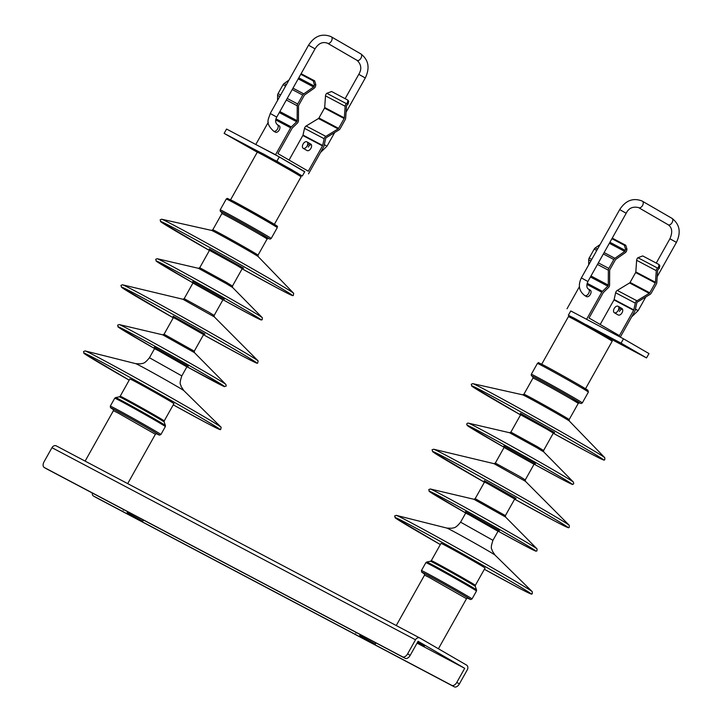 <?xml version="1.0" encoding="UTF-8"?>
<svg xmlns="http://www.w3.org/2000/svg" width="723" height="723" viewBox="0 0 723 723"><rect width="100%" height="100%" fill="white"/><g stroke="black" fill="none" stroke-linecap="round" stroke-linejoin="round"><path stroke-width="1.08" d="M445.485 545.549A25.251 0.47 -150.7 0 0 441.012 543.362L431.306 560.65A25.251 0.47 29.3 0 1 435.788 562.837A25.251 0.47 29.3 0 1 466.633 580.036A25.251 0.47 29.3 0 1 475.345 585.359L485.043 568.07A25.251 0.47 -150.7 0 0 470.158 559.204A25.251 0.47 -150.7 0 0 445.485 545.549M569.607 316.014L568.341 315.282L570.772 310.944L623.506 338.816L648.974 353.574L646.534 357.903L611.803 339.548M586.236 324.735L621.066 343.145L646.534 357.903M619.855 343.154L629.417 348.405L619.855 343.154M621.066 343.145L623.506 338.816M570.772 310.944L590.42 321.328M579.412 286.679L567.022 308.775M586.669 319.159L601.78 292.237A3.109 2.494 -62.1 0 1 602.44 291.369L607.826 286.172A1.238 0.994 117.9 0 0 608.287 285.124L608.359 270.194A3.109 2.494 -62.1 0 1 608.847 268.423L613.845 259.503A3.109 2.494 -62.1 0 1 614.921 258.301L624.726 251.405A1.238 0.994 117.9 0 0 625.332 250.42L625.531 249.128L626.949 249.128L626.769 250.23A3.109 2.494 -62.1 0 1 625.259 252.689L615.824 259.331A1.238 0.994 117.9 0 0 615.39 259.81L609.851 269.688A1.238 0.994 117.9 0 0 609.661 270.393L609.588 284.952A3.109 2.494 -62.1 0 1 608.432 287.591L603.506 292.345A1.238 0.994 117.9 0 0 603.235 292.688L589.028 318.012L619.412 335.626L633.628 310.303A1.238 0.994 117.9 0 0 633.782 309.896L635.3 303.154A3.109 2.494 -62.1 0 1 636.945 300.804L649.236 293.33A1.238 0.994 117.9 0 0 649.742 292.806L655.282 282.928A1.238 0.994 117.9 0 0 655.472 282.304L656.285 270.673A3.109 2.494 -62.1 0 1 657.605 268.097L658.445 267.383L659.168 268.622L658.174 269.453A1.238 0.994 117.9 0 0 657.65 270.492L656.8 282.566A3.109 2.494 -62.1 0 1 656.321 284.121L651.315 293.041A3.109 2.494 -62.1 0 1 650.067 294.369L637.46 302.033A1.238 0.994 117.9 0 0 636.8 302.973L635.146 310.321A3.109 2.494 -62.1 0 1 634.758 311.351L620.298 337.117M588.495 289.128A3.723 2.223 120.1 0 1 588.54 289.155C586.588 288.025 586.371 285.477 587.88 281.527L581.373 277.885C577.858 285.251 578.996 291.152 584.799 295.599L586.525 296.602A3.723 2.223 -59.9 0 0 590.357 294.415A3.723 2.223 -59.9 0 0 590.266 290.149L588.54 289.155A3.723 2.223 120.1 0 1 588.612 293.457A3.723 2.223 120.1 0 1 584.844 295.626A3.723 2.223 120.1 0 1 584.799 295.599A3.723 2.223 120.1 0 1 584.735 295.562M658.445 267.383L659.096 264.591L642.72 255.933L637.948 257.713A3.109 2.494 117.9 0 0 636.638 260.289L635.815 271.92A1.238 0.994 -62.1 0 1 635.625 272.544L630.085 282.422A1.238 0.994 -62.1 0 1 629.588 282.946L617.297 290.42A3.109 2.494 117.9 0 0 615.644 292.77L614.134 299.512A1.238 0.994 -62.1 0 1 613.972 299.918L600.189 324.482M600.09 244.528L595.273 247.917A3.109 2.494 117.9 0 0 594.198 249.119L589.191 258.039A3.109 2.494 117.9 0 0 588.712 259.81L588.685 264.853M619.412 311.45A3.723 2.223 120.1 0 1 622.485 309.083M614.324 312.716A3.723 2.223 120.1 0 1 614.252 308.414A3.723 2.223 120.1 0 1 618.02 306.236A3.723 2.223 120.1 0 1 618.066 306.263A3.723 2.223 120.1 0 1 618.138 310.565A3.723 2.223 120.1 0 1 614.369 312.743A3.723 2.223 120.1 0 1 614.324 312.716L618.21 314.966A3.723 2.223 -59.9 0 0 622.042 312.779A3.723 2.223 -59.9 0 0 621.952 308.513A3.723 2.223 -59.9 0 0 618.111 310.7M659.096 264.591L659.819 265.829L659.168 268.622M626.949 249.128L625.775 245.278L624.365 245.278L625.531 249.128M612.236 238.12L625.775 245.278M611.911 238.698L624.365 245.278M46.715 468.911A4.971 2.964 -59.9 0 0 46.778 468.947A4.971 2.964 -59.9 0 0 46.832 468.983L405.133 658.328A4.971 2.964 -59.9 0 0 410.185 655.381L418.084 641.292L464.699 668.314L456.8 682.404A4.971 2.964 120.1 0 1 451.748 685.35L93.457 496.005A4.971 2.964 120.1 0 1 93.394 495.969A4.971 2.964 120.1 0 1 92.345 493.032M419.828 638.002A3.723 2.991 -62.1 0 0 415.499 639.792L407.591 653.881A4.971 2.964 120.1 0 1 402.539 656.827L44.248 467.483A4.971 2.964 120.1 0 1 44.184 467.447A4.971 2.964 120.1 0 1 44.058 461.762L51.966 447.682A3.723 2.991 117.9 0 1 56.295 445.883L419.828 638.002A3.723 2.991 -62.1 0 1 419.909 638.048L466.525 665.061A3.723 2.991 -62.1 0 1 467.293 669.814L459.385 683.904A4.971 2.964 -59.9 0 1 454.333 686.85L451.748 685.35M95.924 497.433A4.971 2.964 -59.9 0 0 95.987 497.469A4.971 2.964 -59.9 0 0 96.042 497.505L454.333 686.85M464.699 668.314L417.054 643.136M419.747 637.957L56.376 445.928A3.723 2.991 117.9 0 0 56.295 445.883M417.442 642.44L424.401 646.127L417.632 642.105M127.131 512.607L142.783 521.202L127.131 512.607M128.441 513.303L140.614 519.982L128.441 513.303M359.665 635.49L375.309 644.085L359.665 635.49M360.976 636.186L373.14 642.864L360.976 636.186M134.867 381.401A25.251 0.47 -150.7 0 0 129.878 378.942L120.181 396.231A25.251 0.47 29.3 0 1 125.16 398.689A25.251 0.47 29.3 0 1 156.15 415.996A25.251 0.47 29.3 0 1 164.211 420.94L173.918 403.651A25.251 0.47 -150.7 0 0 159.412 395.002A25.251 0.47 -150.7 0 0 134.867 381.401M300 174.659L302.331 176.005L304.763 171.667L279.295 156.909L276.864 161.247L279.223 162.612M257.289 152.201L224.13 133.375L263.127 153.981M275.101 160.316L276.864 161.247M250.818 148.134L241.256 142.883L250.818 148.134M224.13 133.375L226.561 129.046L279.295 156.909M259.638 146.525L275.535 154.731L304.672 171.821M275.535 154.731L290.646 127.808A3.109 2.494 -62.1 0 1 291.315 126.941L296.692 121.753A1.238 0.994 117.9 0 0 297.153 120.696L297.234 105.775A3.109 2.494 -62.1 0 1 297.713 104.004L302.72 95.084A3.109 2.494 -62.1 0 1 303.796 93.882L313.592 86.986A1.238 0.994 117.9 0 0 314.198 86.001L314.397 84.708L315.815 84.699L315.644 85.811A3.109 2.494 -62.1 0 1 314.125 88.269L304.69 94.912A1.238 0.994 117.9 0 0 304.266 95.391L298.726 105.26A1.238 0.994 117.9 0 0 298.527 105.974L298.454 120.524A3.109 2.494 -62.1 0 1 297.307 123.163L292.372 127.926A1.238 0.994 117.9 0 0 292.101 128.269L277.894 153.592L308.287 171.197L322.494 145.883A1.238 0.994 117.9 0 0 322.648 145.468L324.166 138.735A3.109 2.494 -62.1 0 1 325.82 136.385L338.102 128.911A1.238 0.994 117.9 0 0 338.608 128.378L344.148 118.509A1.238 0.994 117.9 0 0 344.338 117.885L345.151 106.254A3.109 2.494 -62.1 0 1 346.471 103.678L347.32 102.964L348.034 104.202L347.04 105.034A1.238 0.994 117.9 0 0 346.516 106.064L345.666 118.147A3.109 2.494 -62.1 0 1 345.187 119.702L340.19 128.622A3.109 2.494 -62.1 0 1 338.933 129.941L326.335 137.614A1.238 0.994 117.9 0 0 325.675 138.554L324.021 145.901A3.109 2.494 -62.1 0 1 323.624 146.923L308.513 173.845M308.278 147.031A3.723 2.223 120.1 0 1 311.351 144.654M268.278 122.259L255.888 144.347M331.279 36.783A3.723 2.223 120.1 0 1 331.324 36.81A3.723 2.223 120.1 0 1 331.396 41.112A3.723 2.223 120.1 0 1 327.627 43.281A3.723 2.223 120.1 0 1 327.582 43.263L327.383 43.145C322.503 41.518 318.391 43.416 315.047 48.857L308.549 45.206L270.239 113.457C268.784 119.385 264.501 122.585 273.665 131.179L275.391 132.182A3.723 2.223 -59.9 0 0 279.232 129.995A3.723 2.223 -59.9 0 0 279.132 125.73L277.406 124.727A3.723 2.223 120.1 0 1 277.478 129.028A3.723 2.223 120.1 0 1 273.71 131.206A3.723 2.223 120.1 0 1 273.665 131.179A3.723 2.223 120.1 0 1 273.61 131.143M288.965 80.099L284.139 83.497A3.109 2.494 117.9 0 0 283.064 84.699L278.066 93.619A3.109 2.494 117.9 0 0 277.578 95.391L277.551 100.434M348.034 104.202L348.685 101.41L347.971 100.172L331.595 91.514L326.823 93.294A3.109 2.494 117.9 0 0 325.504 95.87L324.681 107.501A1.238 0.994 -62.1 0 1 324.491 108.125L318.951 117.994A1.238 0.994 -62.1 0 1 318.454 118.527L306.163 126.001A3.109 2.494 117.9 0 0 304.519 128.351L303 135.084A1.238 0.994 -62.1 0 1 302.838 135.499L289.055 160.054M315.815 84.699L314.641 80.849L301.102 73.701M300.777 74.279L313.231 80.859L314.641 80.849M313.231 80.859L314.397 84.708M303.19 148.296A3.723 2.223 120.1 0 1 303.118 143.994A3.723 2.223 120.1 0 1 306.886 141.816A3.723 2.223 120.1 0 1 306.932 141.844A3.723 2.223 120.1 0 1 307.004 146.145A3.723 2.223 120.1 0 1 303.235 148.314A3.723 2.223 120.1 0 1 303.19 148.296L307.076 150.547A3.723 2.223 -59.9 0 0 310.908 148.36A3.723 2.223 -59.9 0 0 310.818 144.094A3.723 2.223 -59.9 0 0 306.977 146.281M347.971 100.172L347.32 102.964M488.016 438.066A60.054 1.121 29.3 0 1 477.948 430.61A60.054 1.121 29.3 0 1 551.324 471.523A60.054 1.121 29.3 0 1 561.391 478.969A60.054 1.121 29.3 0 1 534.125 464.139L561.419 478.988C578.563 487.844 570.339 483.154 572.996 484.293L573.71 483.714L573.447 482.114A60.398 1.13 29.3 0 0 552.688 469.507A60.398 1.13 29.3 0 0 478.888 428.359A60.398 1.13 29.3 0 0 468.323 423.127L467.23 423.289L466.669 424.274L467.935 425.983L504.157 447.32A60.054 1.121 29.3 0 1 488.016 438.066M535.354 463.678L503.913 446.028M573.447 482.114L543.759 451.92L537.008 447.817L509.57 432.734L468.323 423.127M543.588 450.492L553.33 433.122L546.859 429.173L520.623 414.767L510.872 432.137L537.117 446.543L543.588 450.492L543.759 451.92M554.64 432.526L520.452 413.339M497.786 401.843A75.49 1.41 29.3 0 1 485.133 392.472A75.49 1.41 29.3 0 1 577.37 443.904A75.49 1.41 29.3 0 1 590.031 453.267A75.49 1.41 29.3 0 1 553.267 433.24L590.058 453.285C609.118 463.307 602.783 459.195 604.78 459.701L604.817 457.731A75.843 1.419 29.3 0 0 578.743 441.898A75.843 1.419 29.3 0 0 486.064 390.221A75.843 1.419 29.3 0 0 472.788 383.642L471.269 384.256L471.902 386.172L520.551 414.885A75.49 1.41 29.3 0 1 497.786 401.843M604.817 457.731L569.308 421.003A26.805 0.506 -150.7 0 0 560.09 415.409A26.805 0.506 -150.7 0 0 527.329 397.144A26.805 0.506 -150.7 0 0 522.639 394.821L472.788 383.642M569.146 419.602L578.228 403.425A25.929 0.488 -150.7 0 0 569.281 397.957A25.929 0.488 -150.7 0 0 537.596 380.298A25.929 0.488 -150.7 0 0 532.996 378.048L523.922 394.216A25.929 0.488 29.3 0 1 528.522 396.466A25.929 0.488 29.3 0 1 560.208 414.134A25.929 0.488 29.3 0 1 569.146 419.602L569.308 421.003M579.485 402.819A27.167 0.506 -150.7 0 0 570.537 397.225A27.167 0.506 -150.7 0 0 537.343 378.725A27.167 0.506 -150.7 0 0 532.86 376.656M532.968 376.81A28.007 0.524 29.3 0 1 536.755 378.382A28.007 0.524 29.3 0 1 570.98 397.46L579.295 402.801L581.129 403.533L582.322 402.901A29.245 0.551 29.3 0 0 565.079 392.625A29.245 0.551 29.3 0 0 536.502 376.81A29.245 0.551 29.3 0 0 531.315 374.279L531.306 375.481L532.978 376.81M537.406 363.434C540.641 363.253 534.198 360.623 544.021 365.368C555.933 371.622 586.281 388.838 587.844 390.248L588.405 392.056A29.245 0.551 -150.7 0 0 571.161 381.78A29.245 0.551 -150.7 0 0 542.584 365.965A29.245 0.551 -150.7 0 0 537.406 363.434L531.315 374.279M582.973 387.944A28.007 0.524 -150.7 0 0 578.273 384.464A28.007 0.524 -150.7 0 0 544.048 365.386M568.405 316.647C571.441 316.249 565.946 314.261 574.288 318.228L611.622 339.412L612.191 341.211A25.106 0.47 -150.7 0 0 597.388 332.399A25.106 0.47 -150.7 0 0 572.86 318.816A25.106 0.47 -150.7 0 0 568.405 316.647L541.735 364.175M607.483 337.469L603.479 334.505L574.315 318.237M525.278 479.882L534.044 464.265L504.085 447.456L495.318 463.072L519.358 476.267L525.278 479.882L525.458 481.319L494.008 463.669L433.628 449.218A77.93 1.455 29.3 0 1 447.248 455.969A77.93 1.455 29.3 0 1 542.476 509.064A77.93 1.455 29.3 0 1 569.254 525.323L525.458 481.319M433.628 449.218L432.074 449.805L432.706 451.748L484.41 482.223A77.596 1.455 29.3 0 1 459.304 467.844A77.596 1.455 29.3 0 1 446.299 458.219A77.596 1.455 29.3 0 1 541.111 511.08A77.596 1.455 29.3 0 1 554.116 520.714A77.596 1.455 29.3 0 1 514.622 499.177L554.143 520.723C573.746 531.034 567.212 526.787 569.254 527.32L569.254 525.323M516.032 498.418L484.32 480.623M487.573 483.56L484.5 482.06L475.183 498.662L505.395 515.616L514.713 499.015L487.573 483.56M505.576 517.044L473.872 499.259L430.284 488.983A61.347 1.148 29.3 0 1 441.003 494.306A61.347 1.148 29.3 0 1 515.969 536.095A61.347 1.148 29.3 0 1 537.053 548.902L505.576 517.044L505.395 515.616M430.284 488.983L428.775 489.579L429.335 491.441L465.729 512.987A61.003 1.139 29.3 0 1 450.284 504.121A61.003 1.139 29.3 0 1 440.063 496.547A61.003 1.139 29.3 0 1 514.604 538.111A61.003 1.139 29.3 0 1 524.835 545.684A61.003 1.139 29.3 0 1 498.102 531.152L524.862 545.693C537.65 552.345 535.436 550.944 536.24 551.143L536.936 550.926L537.053 548.902M499.331 530.673L465.495 511.685M468.956 514.722L465.666 513.113L460.587 522.16L492.941 540.316L498.02 531.269L468.956 514.722M495.011 555.074A27.637 0.515 -150.7 0 0 485.513 549.308A27.637 0.515 -150.7 0 0 451.739 530.483A27.637 0.515 -150.7 0 0 446.913 528.088L396.249 515.354A78.174 1.464 29.3 0 1 409.896 522.123A78.174 1.464 29.3 0 1 505.422 575.381A78.174 1.464 29.3 0 1 532.273 591.685A78.174 1.464 29.3 0 1 532.282 591.694L495.011 555.074L492.227 550.863C492.191 548.278 489.733 550.14 492.941 540.316M396.249 515.354L394.659 515.951L395.3 517.876L440.334 544.564A77.849 1.455 29.3 0 1 421.988 534.026A77.849 1.455 29.3 0 1 408.938 524.365A77.849 1.455 29.3 0 1 504.067 577.406A77.849 1.455 29.3 0 1 517.117 587.067A77.849 1.455 29.3 0 1 484.374 569.272L517.144 587.085C536.809 597.424 530.248 593.167 532.3 593.7L532.273 591.685M475.345 585.359L475.264 586.371A25.676 0.479 -150.7 0 0 466.407 580.976A25.676 0.479 -150.7 0 0 435.029 563.479A25.676 0.479 -150.7 0 0 430.492 561.247L426.742 562.006A28.577 0.533 29.3 0 1 431.794 564.491A28.577 0.533 29.3 0 1 466.715 583.958A28.577 0.533 29.3 0 1 476.565 589.968L476.484 591.007A29.01 0.542 -150.7 0 0 459.385 580.822A29.01 0.542 -150.7 0 0 431.035 565.133A29.01 0.542 -150.7 0 0 425.892 562.621L426.742 562.006M425.892 562.621L421.437 570.564A29.01 0.542 29.3 0 1 426.579 573.077A29.01 0.542 29.3 0 1 454.93 588.766A29.01 0.542 29.3 0 1 472.029 598.951L476.484 591.007M421.437 570.564L421.645 572.065L424.582 574.017A27.772 0.524 29.3 0 1 426.832 574.649A27.772 0.524 29.3 0 1 460.768 593.565A27.772 0.524 29.3 0 1 467.447 598.066L470.637 599.557L472.029 598.951M467.79 598.084A25.305 0.47 -150.7 0 0 459.466 592.878A25.305 0.47 -150.7 0 0 428.549 575.644A25.305 0.47 -150.7 0 0 424.383 573.728M438.409 648.766L466.516 598.689L428.802 577.216L424.537 575.128L396.249 625.54M601.78 292.237L586.895 284.365M633.628 310.303L613.972 299.918M614.134 299.512L633.782 309.896M635.3 303.154L615.644 292.77M617.297 290.42L636.945 300.804M649.236 293.33L629.588 282.946M630.085 282.422L649.742 292.806M655.282 282.928L635.625 272.544M635.815 271.92L655.472 282.304M656.285 270.673L636.638 260.289M637.948 257.713L657.605 268.097M609.905 242.268L625.332 250.42M624.726 251.405L609.344 243.28M595.273 247.917L597.523 249.11M604.121 252.589L614.921 258.301M613.845 259.503L603.353 253.954M596.755 250.474L594.198 249.119M589.191 258.039L591.748 259.394M598.346 262.874L608.847 268.423M608.359 270.194L597.469 264.437M590.872 260.958L588.712 259.81M590.989 275.978L608.287 285.124M607.826 286.172L590.429 276.981M587.139 283.28L602.44 291.369M587.88 281.527L626.181 213.276L620.343 209.95L619.674 209.625L581.373 277.885M642.413 201.202A3.723 2.223 120.1 0 1 642.458 201.229A3.723 2.223 120.1 0 1 642.53 205.531A3.723 2.223 120.1 0 1 638.761 207.709A3.723 2.223 120.1 0 1 638.716 207.682A3.723 2.223 120.1 0 1 638.68 207.664M668.197 224.763A3.723 2.223 -59.9 0 0 668.242 224.79A3.723 2.223 -59.9 0 0 668.287 224.817A3.723 2.223 -59.9 0 0 672.056 222.648A3.723 2.223 -59.9 0 0 671.983 218.346A3.723 2.223 -59.9 0 0 671.929 218.319M619.674 209.625C625.621 200.47 633.059 197.587 641.997 200.976L671.983 218.346C679.737 224.284 681.22 232.3 676.421 242.395L669.923 238.753C672.742 232.246 672.182 227.591 668.242 224.79L638.517 207.564C632.752 206.272 628.639 208.17 626.181 213.276M637.46 310.33L635.4 309.209M635.436 309.064L638.12 310.655L645.811 296.954M456.8 682.404L459.385 683.904M407.591 653.881L410.185 655.381M93.457 496.005L96.042 497.505M415.499 639.792L51.966 447.682M44.248 467.483L46.832 468.983M405.133 658.328L402.539 656.827M175.337 272.743A60.054 1.121 29.3 0 1 168.025 266.832A60.054 1.121 29.3 0 1 241.735 307.989A60.054 1.121 29.3 0 1 249.037 313.909A60.054 1.121 29.3 0 1 222.991 299.72L249.064 313.918C263.127 321.274 260.66 319.711 261.491 319.928L262.187 319.711L262.313 317.695A60.398 1.13 29.3 0 0 243.1 305.983A60.398 1.13 29.3 0 0 168.983 264.591A60.398 1.13 29.3 0 0 157.198 258.707L155.698 259.304L156.322 261.202L193.023 282.901A60.054 1.121 29.3 0 1 175.337 272.743M224.229 299.25L192.779 281.609M262.313 317.695L232.625 287.501L226.38 283.687L198.436 268.314L157.198 258.707M232.454 286.073L242.196 268.703L236.213 265.025L209.489 250.348L199.738 267.718L226.462 282.395L232.454 286.073L232.625 287.501M243.506 268.106L209.318 248.92M184.717 236.294A75.49 1.41 29.3 0 1 175.526 228.857A75.49 1.41 29.3 0 1 268.179 280.605A75.49 1.41 29.3 0 1 277.37 288.043A75.49 1.41 29.3 0 1 242.133 268.82L277.397 288.052C294.903 297.307 292.562 295.526 293.348 295.463L293.683 293.312A75.843 1.419 29.3 0 0 269.552 278.599A75.843 1.419 29.3 0 0 176.466 226.615A75.843 1.419 29.3 0 0 161.654 219.223L160.144 219.828L160.759 221.744L209.426 250.465A75.49 1.41 29.3 0 1 184.717 236.294M293.683 293.312L258.174 256.584A26.805 0.506 -150.7 0 0 249.643 251.387A26.805 0.506 -150.7 0 0 216.746 233.014A26.805 0.506 -150.7 0 0 211.505 230.393L161.654 219.223M258.021 255.174L267.094 239.006A25.929 0.488 -150.7 0 0 258.816 233.927A25.929 0.488 -150.7 0 0 226.986 216.15A25.929 0.488 -150.7 0 0 221.871 213.628L212.788 229.797A25.929 0.488 29.3 0 1 217.912 232.327A25.929 0.488 29.3 0 1 249.742 250.095A25.929 0.488 29.3 0 1 258.021 255.174L258.174 256.584M268.36 238.4A27.167 0.506 -150.7 0 0 260.099 233.213A27.167 0.506 -150.7 0 0 226.76 214.595A27.167 0.506 -150.7 0 0 221.726 212.237M221.844 212.39A28.007 0.524 29.3 0 1 226.191 214.261A28.007 0.524 29.3 0 1 260.569 233.457L268.161 238.382L270.158 239.114L271.188 238.473A29.245 0.551 29.3 0 0 254.397 228.459A29.245 0.551 29.3 0 0 225.965 212.707A29.245 0.551 29.3 0 0 220.19 209.851L220.271 211.206L221.844 212.39M226.272 199.006L227.302 198.373L233.457 201.247L273.113 223.561C280.804 228.766 275.861 224.618 277.271 227.628A29.245 0.551 -150.7 0 0 260.479 217.614A29.245 0.551 -150.7 0 0 232.047 201.862A29.245 0.551 -150.7 0 0 226.272 199.006L220.19 209.851M271.27 223.226A28.007 0.524 -150.7 0 0 267.862 220.461A28.007 0.524 -150.7 0 0 233.484 201.265M257.271 152.219C260.542 151.957 254.297 149.571 263.642 154.062L297.442 173.077C303.94 177.56 299.882 173.818 301.057 176.792A25.106 0.47 -150.7 0 0 286.642 168.197A25.106 0.47 -150.7 0 0 262.232 154.668A25.106 0.47 -150.7 0 0 257.271 152.219L230.601 199.756M295.87 172.788L292.96 170.438L263.669 154.08M214.144 315.463L222.91 299.846L192.951 283.036L184.193 298.653L208.667 312.101L214.144 315.463L214.324 316.9L182.874 299.25L122.494 284.79A77.93 1.455 29.3 0 1 137.695 292.39A77.93 1.455 29.3 0 1 233.339 345.802A77.93 1.455 29.3 0 1 258.12 360.904L214.324 316.9M122.494 284.79L120.94 285.386L121.563 287.311L173.276 317.795A77.596 1.455 29.3 0 1 146.182 302.268A77.596 1.455 29.3 0 1 136.737 294.632A77.596 1.455 29.3 0 1 231.975 347.817A77.596 1.455 29.3 0 1 241.419 355.454A77.596 1.455 29.3 0 1 203.488 334.758L241.446 355.472C259.62 365.007 256.764 363.073 257.623 363.154L258.12 360.904M204.898 333.999L173.186 316.204M176.792 319.322L173.366 317.641L164.049 334.234L194.27 351.197L203.579 334.595L176.792 319.322M194.442 352.625L162.738 334.83L119.15 324.564A61.347 1.148 29.3 0 1 131.116 330.538A61.347 1.148 29.3 0 1 206.407 372.589A61.347 1.148 29.3 0 1 225.919 384.482L194.442 352.625L194.27 351.197M119.15 324.564L117.641 325.16L118.274 327.067L154.595 348.558A61.003 1.139 29.3 0 1 137.587 338.789A61.003 1.139 29.3 0 1 130.167 332.779A61.003 1.139 29.3 0 1 205.034 374.595A61.003 1.139 29.3 0 1 212.463 380.605A61.003 1.139 29.3 0 1 186.968 366.724L224.266 386.543L226.2 386.073L225.919 384.482M188.197 366.254L154.361 347.266M158.201 350.501L154.532 348.694L149.453 357.74L181.807 375.897L186.886 366.85L158.201 350.501M183.877 390.655A27.637 0.515 -150.7 0 0 175.093 385.305A27.637 0.515 -150.7 0 0 141.166 366.353A27.637 0.515 -150.7 0 0 135.779 363.669L85.115 350.926A78.174 1.464 29.3 0 1 100.352 358.545A78.174 1.464 29.3 0 1 196.294 412.128A78.174 1.464 29.3 0 1 221.148 427.266L183.877 390.655L181.093 386.444C181.057 383.859 178.599 385.721 181.807 375.897M85.115 350.926L83.534 351.523L84.157 353.448L129.2 380.144A77.849 1.455 29.3 0 1 108.857 368.45A77.849 1.455 29.3 0 1 99.385 360.777A77.849 1.455 29.3 0 1 194.93 414.143A77.849 1.455 29.3 0 1 204.41 421.816A77.849 1.455 29.3 0 1 173.24 404.853L204.437 421.825C222.675 431.396 219.81 429.453 220.678 429.534L221.148 427.266M164.211 420.94L164.13 421.952A25.676 0.479 -150.7 0 0 155.933 416.936A25.676 0.479 -150.7 0 0 124.419 399.34A25.676 0.479 -150.7 0 0 119.358 396.828L115.608 397.587A28.577 0.533 29.3 0 1 121.238 400.379A28.577 0.533 29.3 0 1 156.313 419.964A28.577 0.533 29.3 0 1 165.44 425.549L165.35 426.588A29.01 0.542 -150.7 0 0 148.694 416.656A29.01 0.542 -150.7 0 0 120.497 401.021A29.01 0.542 -150.7 0 0 114.758 398.192L115.608 397.587M114.758 398.192L110.303 406.136A29.01 0.542 29.3 0 1 116.032 408.965A29.01 0.542 29.3 0 1 144.239 424.591A29.01 0.542 29.3 0 1 160.895 434.532L165.35 426.588M110.303 406.136L110.52 407.645L113.448 409.598A27.772 0.524 29.3 0 1 116.267 410.519A27.772 0.524 29.3 0 1 150.348 429.561A27.772 0.524 29.3 0 1 156.313 433.646L159.503 435.138L160.895 434.532M156.656 433.664A25.305 0.47 -150.7 0 0 148.983 428.838A25.305 0.47 -150.7 0 0 117.93 411.486A25.305 0.47 -150.7 0 0 113.258 409.308M127.691 483.615L155.391 434.261L118.156 413.05L113.403 410.7L85.115 461.12M290.646 127.808L275.761 119.946M298.78 77.849L314.198 86.001M313.592 86.986L298.21 78.861M284.139 83.497L286.389 84.681M292.987 88.17L303.796 93.882M302.72 95.084L292.219 89.535M285.621 86.055L283.064 84.699M278.066 93.619L280.623 94.966M287.212 98.455L297.713 104.004M297.234 105.775L286.335 100.018M279.747 96.53L277.578 95.391M279.855 111.559L297.153 120.696M296.692 121.753L279.295 112.562M276.005 118.852L291.315 126.941M322.494 145.883L302.838 135.499M303 135.084L322.648 145.468M324.166 138.735L304.519 128.351M306.163 126.001L325.82 136.385M338.102 128.911L318.454 118.527M318.951 117.994L338.608 128.378M344.148 118.509L324.491 108.125M324.681 107.501L344.338 117.885M345.151 106.254L325.504 95.87M326.823 93.294L346.471 103.678M324.302 144.645L326.986 146.227L334.677 132.535M346.082 112.21L365.296 77.976L358.789 74.324L345.133 98.671M357.063 60.343A3.723 2.223 -59.9 0 0 357.108 60.37A3.723 2.223 -59.9 0 0 357.153 60.398A3.723 2.223 -59.9 0 0 360.922 58.22A3.723 2.223 -59.9 0 0 360.849 53.918A3.723 2.223 -59.9 0 0 360.804 53.9M327.582 43.263A3.723 2.223 120.1 0 1 327.555 43.244L357.108 60.37C361.346 64.492 361.907 69.146 358.789 74.324M270.239 113.457L276.746 117.108L315.047 48.857M277.361 124.708A3.723 2.223 120.1 0 1 277.406 124.727C275.3 122.847 275.074 120.307 276.746 117.108M510.872 432.137L509.57 432.734M553.33 433.122L554.695 432.544M520.406 413.303L520.623 414.767M523.922 394.216L522.639 394.821M578.228 403.425L579.557 402.838M532.806 376.611L532.996 378.048M588.405 392.056L582.322 402.901M612.191 341.211L585.513 388.748M503.868 445.983L504.085 447.456M495.318 463.072L494.008 463.669M484.274 480.587L484.5 482.06M475.183 498.662L473.872 499.259M465.449 511.649L465.666 513.113M460.587 522.16C455.02 529.137 453.71 527.41 451.875 528.278L446.913 528.088M475.264 586.371L476.565 589.968M431.306 560.65L430.492 561.247M424.338 573.682L424.537 575.128M466.516 598.689L467.853 598.102M498.02 531.269L499.385 530.691M514.713 499.015L516.086 498.436M534.044 464.265L535.418 463.687M669.923 238.753L656.258 263.091M676.421 242.395L657.216 276.629M631.658 316.864L638.12 310.655M621.952 308.513L618.066 306.263M95.987 497.469L93.394 495.969M46.778 468.947L44.184 467.447M123.651 509.579L123.272 510.248M143.434 520.036L142.783 521.202M356.186 632.462L355.806 633.131M375.96 642.919L375.309 644.085M199.738 267.718L198.436 268.314M242.196 268.703L243.561 268.125M209.272 248.875L209.489 250.348M212.788 229.797L211.505 230.393M267.094 239.006L268.423 238.418M221.672 212.182L221.871 213.628M277.271 227.628L271.188 238.473M301.057 176.792L274.379 224.329M192.734 281.563L192.951 283.036M184.193 298.653L182.874 299.25M173.149 316.168L173.366 317.641M164.049 334.234L162.738 334.83M154.315 347.221L154.532 348.694M149.453 357.74C143.886 364.717 142.576 362.991 140.75 363.859L135.779 363.669M164.13 421.952L165.44 425.549M120.181 396.231L119.358 396.828M113.204 409.263L113.403 410.7M155.391 434.261L156.728 433.683M186.886 366.85L188.251 366.272M203.579 334.595L204.952 334.017M222.91 299.846L224.284 299.268M306.932 141.844L310.818 144.094M320.524 152.445L326.986 146.227M308.549 45.206C314.487 36.051 321.925 33.168 330.863 36.557L360.849 53.918C368.603 59.864 370.086 67.881 365.296 77.976"/></g></svg>
